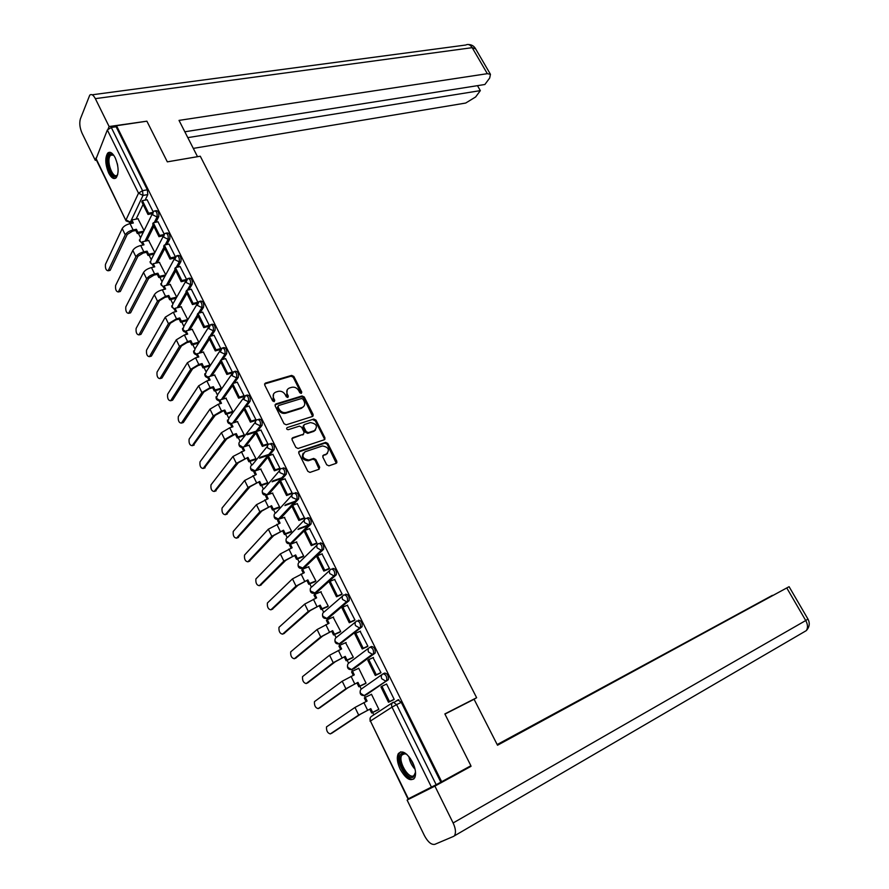 <?xml version="1.0" encoding="UTF-8"?>
<svg xmlns="http://www.w3.org/2000/svg" width="889" height="889" viewBox="0 0 889 889"><rect width="100%" height="100%" fill="white"/><g stroke="black" fill="none" stroke-linecap="round" stroke-linejoin="round"><path stroke-width="1.33" d="M301.293 393.416L301.771 392.071L293.848 376.436L291.67 375.391L265.378 383.092L264.7 385.004L272.645 400.906L274.212 401.639L274.712 400.283L273.679 398.216C272.523 395.272 273.267 393.216 275.901 392.049L278.19 391.36C281.18 390.793 283.535 391.916 285.269 394.716L286.291 396.772L287.836 397.505L288.336 396.15L287.303 394.105C286.147 391.182 286.869 389.149 289.458 387.993L291.725 387.304C294.67 386.759 297.004 387.871 298.726 390.649L299.76 392.682L301.293 393.416M301.271 393.416L293.226 377.236L291.047 376.191L264.544 383.992M274.223 401.639L273.067 399.017L273.679 398.216M287.836 397.505L286.691 394.894L287.303 394.105M115.203 157.764C112.547 152.797 110.058 151.23 107.747 153.064C104.88 157.731 105.191 164.376 108.68 173.011C111.336 178.033 113.848 179.6 116.192 177.733C119.026 173.077 118.704 166.421 115.203 157.764M412.652 762.373C406.94 752.639 402.139 749.749 398.25 753.716C396.55 757.472 397.194 762.64 400.194 769.218C405.862 779.008 410.685 781.909 414.652 777.897C416.33 774.13 415.663 768.963 412.652 762.373M326.719 464.803L328.93 465.836L336.175 463.325L336.831 461.302L327.785 443.444L325.674 442.4L299.46 451.145L298.76 453.168L307.838 471.337L309.961 472.403L319.007 469.281L319.684 467.236L315.795 459.502L313.673 458.435L308.905 460.046C302.649 458.768 301.371 456.013 305.049 451.779L322.463 445.945C328.63 447.178 329.93 449.901 326.352 454.123L323.507 455.09L322.829 457.102L326.719 464.803M116.526 125.727L146.885 121.182L167.332 161.854L200.281 156.22L476.637 697.721L444.856 713.923L470.892 765.74L441.666 781.731L116.526 125.727L116.103 126.749L111.292 127.471L142.54 190.668L143.018 195.436L130.394 222.117L129.45 222.628M312.461 416.463L313.139 414.518L304.26 396.994L302.071 395.949L275.857 403.95L275.146 405.906L284.047 423.731L286.258 424.786L312.461 416.463M315.973 420.108L324.93 437.799L324.263 439.777L298.048 448.489L295.881 447.423L292.025 439.699L292.737 437.699L303.438 434.21L304.127 432.232L301.582 427.164L299.404 426.12L288.225 429.698C286.536 429.398 286.191 428.687 287.169 427.576L313.806 419.063L315.973 420.108L315.317 420.875L324.274 438.544L324.93 437.799M394.449 702.188L397.972 699.899L401.272 702.343L396.605 704.633L436.177 784.698L407.984 798.978L370.424 721.035L408.362 798.811M138.373 233.329L140.551 237.785M149.063 255.187L151.219 259.61L150.285 262.822L152.652 264.833M159.853 277.257L161.976 281.602M170.732 299.515L172.822 303.794M181.723 321.996L183.779 326.185M192.824 344.676L194.835 348.799M204.014 367.579L205.992 371.613M215.327 390.693L217.26 394.649M226.739 414.041L228.629 417.908M238.252 437.599L240.108 441.377M249.887 461.391L251.698 465.08M261.633 485.405L263.4 489.017M266.367 495.084L272.779 493.039M273.49 509.653L275.212 513.175M292.803 505.23L298.537 499.029L296.859 499.629L278.19 519.287L284.702 517.342M285.469 534.145L287.147 537.567M291.892 543.112L310.939 524.099L309.272 524.721L290.17 543.724L290.436 544.29L296.737 541.89M297.559 558.87L299.193 562.204M302.216 568.404L302.593 569.171L308.894 566.671M309.772 583.851L311.35 587.084M314.406 593.319L314.884 594.297L321.173 591.707M322.107 609.065L323.64 612.199M326.708 618.488L327.285 619.677M334.564 634.535L336.042 637.569M341.187 643.136L361.845 626.912L339.131 643.914L339.82 645.303L346.099 642.514M347.143 660.271L348.577 663.194M351.7 669.595L352.477 671.184L358.745 668.295M359.845 686.252L361.223 689.075M364.39 695.542L365.268 697.332L371.513 694.342M372.68 712.5L373.825 714.845M441.666 781.731L436.177 784.698M116.103 126.749L147.33 189.79L147.807 194.558L145.151 200.114M143.073 204.448L136.061 219.127M125.894 220.539L95.956 159.142L107.347 129.983L111.292 127.471M164.143 234.051L158.009 221.805M154.853 252.598L148.63 240.463M175.277 256.554L169.01 244.075M165.732 274.779L159.375 262.366M186.501 279.279L180.111 266.556M176.667 297.07L170.21 284.48M197.847 302.216L191.324 289.247M187.668 319.507L181.156 306.805M209.293 325.374L202.648 312.15M198.78 342.165L192.202 329.33M219.861 349.677L220.783 348.621L214.071 335.286M209.171 366.157L209.993 365.023L203.348 352.077M231.451 373.136L232.396 372.102L225.617 358.634M220.461 389.204L221.317 388.104L214.593 375.025M243.153 396.816L244.108 395.816L237.263 382.214M231.873 412.485L232.74 411.407L225.95 398.205M254.965 420.73L255.943 419.752L249.02 406.029M243.386 435.977L244.286 434.932L237.419 421.597M266.9 444.878L267.9 443.922L260.899 430.065M255.021 459.691L255.932 458.691L248.987 445.222M278.946 469.27L279.968 468.336L272.89 454.346M266.756 483.638L267.689 482.66L260.677 469.07M291.114 493.895L292.159 492.995L284.991 478.871M278.613 507.819L279.568 506.874L272.467 493.151M303.405 518.765L304.46 517.898L297.215 503.641M290.581 532.233L291.559 531.322L284.369 517.465M315.817 543.89L316.895 543.046L309.561 528.655M302.66 556.892L303.671 556.014L296.393 542.023M328.352 569.26L329.452 568.449L322.029 553.925M314.862 581.784L315.895 580.95L308.527 566.826M341.009 594.897L342.143 594.108L334.608 579.45M327.185 606.931L328.252 606.131L320.773 591.874M353.8 620.778L354.955 620.022L347.31 605.242M339.631 632.323L340.72 631.557L333.131 617.166M366.724 646.936L367.902 646.214L360.123 631.301M352.211 657.96L353.322 657.238L345.599 642.736M379.781 673.362L380.981 672.673L373.036 657.649M364.901 683.863L366.046 683.185L358.689 668.184L358.167 668.561M392.971 700.054L394.194 699.399L386.548 683.941L386.037 684.297M377.736 710.033L378.892 709.389L371.458 694.231L370.802 694.687M383.303 673.706L384.681 673.062C387.448 673.551 388.682 675.718 388.393 679.574L366.801 694.52L364.423 695.409M370.235 647.081L371.535 646.492C374.269 646.936 375.491 649.092 375.18 652.959L354.122 668.617L351.755 669.495M345.632 594.163C348.332 594.519 349.499 596.652 349.144 600.564L329.13 617.566L326.808 618.455L322.94 616.288C322.151 614.243 322.618 612.743 324.329 611.788L342.621 596.03M332.875 568.404C335.553 568.704 336.709 570.827 336.32 574.761L316.817 592.418L314.484 593.296M320.251 542.901C322.907 543.157 324.041 545.268 323.629 549.224L304.627 567.515L302.271 568.382M291.859 506.252L280.602 518.431L278.646 519.132L274.445 517.009C273.701 515.053 274.19 513.653 275.912 512.809L291.925 495.184M283.124 467.892C285.725 468.025 286.791 470.114 286.314 474.137L280.968 480.26M279.746 481.671L268.756 494.251L266.322 495.095M270.989 443.389C273.568 443.478 274.623 445.556 274.123 449.601L269.189 455.568M267.745 457.324L257.032 470.292M258.977 419.119C261.544 419.175 262.566 421.242 262.055 425.309L257.477 431.154M255.865 433.221L245.62 446.3M246.431 395.249L247.109 395.049C249.631 395.127 250.631 397.183 250.12 401.228L245.842 406.984M244.086 409.351L234.285 422.564M234.663 371.413L235.352 371.213C237.819 371.291 238.808 373.347 238.308 377.369L234.296 383.07M232.44 385.704L223.028 399.061M223.017 347.799L223.717 347.61C226.128 347.699 227.095 349.744 226.617 353.744L222.828 359.4M220.894 362.29L211.849 375.803M211.471 324.418L212.182 324.229C214.549 324.329 215.494 326.363 215.027 330.341L211.449 335.964M209.46 339.098L200.758 352.766M200.036 301.26L200.77 301.082C203.081 301.182 204.014 303.216 203.559 307.172L200.169 312.772M198.136 316.128L189.746 329.952M188.701 278.324L189.457 278.146C191.724 278.257 192.635 280.279 192.191 284.213L188.968 289.803M186.912 293.37L178.833 307.372M177.478 255.599L178.256 255.432C180.467 255.554 181.367 257.577 180.945 261.477L177.878 267.056M175.8 270.823L168.01 284.991M166.365 233.085L167.154 232.929C169.321 233.062 170.199 235.074 169.788 238.963L166.876 244.519M164.787 248.498L157.275 262.833M155.353 210.793L156.153 210.637C158.286 210.782 159.142 212.793 158.742 216.649L155.964 222.217M153.886 226.373L146.618 240.875M476.637 697.721L473.759 699.41M153.13 211.76L147.107 199.747M144.074 230.618L137.984 218.75M395.861 701.265L398.85 699.81M165.01 276.079L158.798 277.49L157.275 274.368L153.997 275.101L148.63 278.401L130.694 312.628L129.716 313.061M361.845 626.912L362.09 626.634C362.423 622.733 361.234 620.589 358.511 620.2M304.038 567.749L304.627 567.515M310.939 524.099L311.072 523.943C311.494 519.965 310.394 517.865 307.75 517.642M298.537 499.029L298.626 498.918C299.082 494.917 297.993 492.828 295.37 492.65M279.879 518.698L280.602 518.431M267.967 494.528L268.756 494.251M440.822 782.164L401.272 702.343M287.258 389.726L286.691 394.894M273.634 393.838L273.067 399.017M312.628 416.396L303.627 397.772L301.438 396.738L275.001 404.839M303.071 399.239L301.538 398.505L278.535 405.562L278.035 406.929L279.124 409.107C280.868 411.929 283.235 413.052 286.225 412.474L301.96 407.573C304.605 406.417 305.349 404.351 304.16 401.384L303.071 399.239M277.913 406.351L277.424 407.718L278.035 406.929M303.527 406.673L301.327 408.351L285.602 413.252C282.613 413.829 280.246 412.718 278.513 409.896L277.424 407.718M324.396 439.722L324.274 438.544M303.616 434.143L291.903 438.544M287.169 427.576L313.784 419.075M314.406 430.643C317.995 426.431 316.673 423.742 310.439 422.575L304.316 424.542L303.616 426.509L306.16 431.565L308.327 432.621L314.406 430.643L313.75 431.398L315.562 429.998M303.482 425.375L302.982 427.276L303.616 426.509M313.75 431.398L307.727 433.365L305.516 432.321L302.982 427.276M315.317 420.875L313.161 419.83L313.806 419.063M327.419 453.534L322.707 455.879M303.227 453.179C301.149 457.646 302.827 460.18 308.25 460.78L309.161 459.969M319.129 469.225L315.139 460.235L313.017 459.168L308.505 460.702M336.275 463.28L327.13 444.189L325.007 443.144L298.637 451.968M143.218 232.351L137.328 233.54L137.895 232.362L136.395 229.284L135.828 230.473L132.55 231.14L127.249 234.429L110.292 270.045L109.291 270.534M132.283 223.228L131.272 221.161L131.839 219.961L133.328 223.017L130.05 223.661C126.238 224.628 123.615 226.251 122.204 228.551L105.447 264.389C105.146 268.378 106.058 270.5 108.158 270.778L125.26 234.84C126.683 232.54 129.305 230.918 133.117 229.94L136.395 229.284M137.328 233.54L135.828 230.473M152.252 213.627L148.007 214.449L148.607 213.216L142.396 200.625L147.174 199.736M148.607 213.216L152.508 212.46M148.007 214.449L141.807 201.881L142.396 200.625M131.839 219.961L138.228 218.705M137.895 232.362L143.807 231.162M167.321 161.842L197.514 156.675L179.022 120.393L487.328 73.676L472.192 47.673L95.345 98.646L109.114 126.538L146.752 121.204M193.291 148.385L465.692 103.046L475.637 96.968L480.338 90.622L187.801 137.628M95.345 98.646C93.367 94.956 91.511 93.778 89.767 95.123L80.388 118.893C79.221 123.104 79.777 127.86 82.044 133.161L95.29 160.331L95.845 158.975M108.125 128.949L109.114 126.538M184.823 131.783L484.872 84.499L489.695 78.01L490.45 74.309L487.328 73.676M477.471 85.666L480.338 90.622M95.29 160.331L96.445 160.142M444.945 714.1L474.07 699.254L497.518 745.238L789.088 586.684L497.373 744.96M805.923 630.846L453.279 836.505L434.81 844.339C431.398 844.983 427.942 842.083 424.442 835.649L407.106 800.067L421.053 792.432M454.801 835.027C456.046 832.093 455.49 828.07 453.123 822.97L434.91 786.109L407.106 800.067M772.441 595.474L497.173 744.56M772.374 595.352L497.295 744.815M434.91 786.109L471.026 766.329L455.635 774.086M113.659 155.153L110.569 155.208L109.714 156.542C106.58 163.02 113.425 179.589 117.326 174.944L117.704 174.522C114.237 183.301 104.824 164.02 108.602 155.986C109.736 153.575 111.325 153.208 113.37 154.886L113.67 155.164M109.98 152.297L107.936 154.619C104.735 161.276 110.314 178.7 115.503 178.267M415.53 772.152L413.363 777.03C406.662 781.22 394.705 756.739 401.784 753.428L405.017 753.383L406.906 754.439M406.206 753.983L402.961 753.905L401.795 755.117C397.85 760.951 408.34 779.242 413.685 775.753L415.474 773.008M400.683 751.838L399.494 753.183C394.749 760.173 406.995 782.287 413.852 778.953M154.075 254.11L148.007 255.421L148.607 254.254L147.085 251.154L146.496 252.32L143.229 253.021L137.895 256.31L120.448 291.248L119.459 291.703M142.94 245.042L141.907 242.908L142.484 241.741L143.996 244.819L140.718 245.508C136.895 246.509 134.261 248.131 132.817 250.398L115.581 285.547C115.27 289.558 116.192 291.692 118.337 291.959L135.906 256.743C137.351 254.487 139.995 252.854 143.818 251.843L147.085 251.154M148.007 255.421L146.496 252.32M163.276 235.774L158.953 236.663L159.576 235.452L153.308 222.739L158.086 221.794M159.576 235.452L163.62 234.618M158.953 236.663L152.697 223.961L153.308 222.739M142.484 241.741L148.874 240.408M148.607 254.254L154.675 252.954M153.708 267.067L152.63 264.866L153.23 263.711L154.753 266.833L151.486 267.556C147.663 268.589 145.018 270.223 143.54 272.445L125.805 306.894C125.482 310.928 126.416 313.072 128.605 313.328L146.652 278.846C148.13 276.635 150.786 275.001 154.608 273.956L157.886 273.223L157.275 274.368M158.798 277.49L159.409 276.346L157.886 273.223M174.422 258.121L170.01 259.077L170.644 257.888L164.321 245.064L169.088 244.053M170.644 257.888L174.855 256.977M170.01 259.077L163.687 246.264L164.321 245.064M153.23 263.711L159.62 262.322M159.409 276.346L165.643 274.934M175.989 298.271L169.688 299.771L170.321 298.648L168.777 295.492L168.143 296.615L164.876 297.393L159.475 300.682L141.04 334.208L140.062 334.62M164.565 289.292L163.465 287.036L164.087 285.902L165.621 289.047L162.343 289.814C158.52 290.881 155.864 292.514 154.353 294.704L136.117 328.441C135.784 332.486 136.739 334.642 138.973 334.897L157.497 301.16L165.498 296.27L168.777 295.492M169.688 299.771L168.143 296.615M185.679 280.668L181.167 281.713L181.823 280.546L175.433 267.6L180.2 266.533M181.823 280.546L186.234 279.535M181.167 281.713L174.789 268.778L175.433 267.6M164.087 285.902L170.466 284.424M170.321 298.648L176.622 297.148M186.979 320.673L180.678 322.251L181.323 321.162L179.767 317.973L179.122 319.073L175.855 319.884L170.421 323.185L151.474 355.978L150.508 356.367M175.533 311.728L174.4 309.405L175.033 308.294L176.589 311.472L173.311 312.272L165.276 317.162L146.529 350.177C146.185 354.244 147.152 356.4 149.43 356.656L168.443 323.685L176.5 318.784L179.767 317.973M180.678 322.251L179.122 319.073M197.069 303.427L192.435 304.56L193.102 303.427L186.657 290.347L191.424 289.225M193.102 303.427L197.747 302.293M192.435 304.56L185.99 291.503L186.657 290.347M175.033 308.294L181.412 306.738M181.323 321.162L187.623 319.584M198.069 343.298L191.78 344.954L192.435 343.887L190.868 340.665L190.202 341.743L186.934 342.598L181.478 345.899L162.009 377.936L161.053 378.314M186.601 334.375L185.434 331.975L186.09 330.897L187.657 334.097L184.379 334.942L176.289 339.831L157.031 372.102C156.675 376.191 157.653 378.358 159.987 378.603L179.489 346.41L187.59 341.52L190.868 340.665M191.78 344.954L190.202 341.743M208.582 326.396L203.803 327.63L204.492 326.519L197.98 313.317L202.748 312.128M204.492 326.519L209.248 325.296M203.803 327.63L197.302 314.439L197.98 313.317M186.09 330.897L192.457 329.263M192.435 343.887L198.736 342.232M209.271 366.124L202.97 367.868L203.659 366.824L202.07 363.579L201.392 364.623L198.125 365.523L192.624 368.824L172.633 400.106L171.688 400.461M197.769 357.234L196.569 354.767L197.247 353.711L198.825 356.945L195.558 357.834L187.412 362.723L167.632 394.238C167.254 398.35 168.254 400.517 170.632 400.761L190.646 369.368L198.803 364.468L202.07 363.579M202.97 367.868L201.392 364.623M220.139 349.61L215.282 350.922L215.994 349.833L209.415 336.498L214.171 335.253M215.994 349.833L220.75 348.555M215.282 350.922L208.715 337.598L209.415 336.498M197.247 353.711L203.603 352M203.659 366.824L209.96 365.09M220.572 389.182L214.282 391.004L214.982 389.982L213.371 386.704L212.682 387.726L209.415 388.66L203.881 391.96L183.356 422.475L182.423 422.808M209.048 380.303L207.815 377.781L208.504 376.747L210.104 380.014L206.837 380.937L198.647 385.826L178.322 416.574C177.944 420.697 178.956 422.886 181.378 423.12L201.903 392.527L210.115 387.637L213.371 386.704M214.282 391.004L212.682 387.726M231.729 373.058L226.873 374.436L227.606 373.369L220.972 359.912L225.717 358.6M227.606 373.369L232.351 372.024M226.873 374.436L220.25 360.99L220.972 359.912M208.504 376.747L214.86 374.958M214.982 389.982L221.283 388.16M231.996 412.44L225.695 414.352L226.406 413.363L224.795 410.051L215.249 415.319L193.257 445.367M220.439 403.606L219.172 401.006L219.872 399.994L221.483 403.295L218.227 404.262L209.982 409.151L189.124 439.11C188.724 443.255 189.757 445.445 192.224 445.689L213.271 415.919L221.528 411.029L224.795 410.051M225.695 414.352L224.072 411.04M243.442 396.738L238.585 398.172L239.33 397.139L232.629 383.548L237.374 382.181M239.33 397.139L244.075 395.738M238.585 398.172L231.896 384.604L232.629 383.548M219.872 399.994L226.228 398.128M226.406 413.363L232.718 411.451M243.519 435.932L237.219 437.933L237.952 436.966L236.318 433.621L226.728 438.91L204.192 468.125M231.929 427.12L230.629 424.453L231.351 423.464L232.985 426.798L229.718 427.809L221.428 432.699L200.014 461.847C199.603 466.014 200.647 468.214 203.17 468.459L224.75 439.533L233.062 434.643L236.318 433.621M237.219 437.933L235.585 434.588M255.432 432.154L247.22 434.765M255.265 420.641L250.398 422.153L251.176 421.142L244.397 407.418L249.142 405.984M251.176 421.142L255.91 419.675M250.398 422.153L243.642 408.44L244.397 407.418M231.351 423.464L237.696 421.508M237.952 436.966L244.253 434.965M247.964 433.799L256.188 431.198M255.154 459.646L248.853 461.735L249.609 460.791L247.953 457.413L238.319 462.724L215.26 491.106M243.542 450.867L242.197 448.123L242.941 447.167L244.586 450.534L232.985 456.468L210.993 484.827C210.582 488.972 211.649 491.184 214.193 491.461L236.341 463.369L247.953 457.413M248.853 461.735L247.198 458.357M268.167 455.346L259.532 458.202M267.2 444.778L262.333 446.367L263.122 445.389L256.288 431.521L261.033 430.032M263.122 445.389L267.856 443.844M262.333 446.367L255.51 432.521L256.288 431.521M242.941 447.167L249.276 445.122M249.609 460.791L255.91 458.713M260.299 457.257L268.945 454.401M266.9 483.583L260.599 485.761L261.366 484.849L259.699 481.449L250.009 486.772L226.451 514.298M255.254 474.848L253.876 472.026L254.643 471.092L256.299 474.493L244.653 480.482L222.061 508.019C221.661 512.153 222.75 514.375 225.317 514.698L248.042 487.45L259.699 481.449M260.599 485.761L258.932 482.36M281.213 478.649L272.078 481.805M279.268 469.159L274.39 470.814L275.201 469.859L268.3 455.868L273.034 454.301M275.201 469.859L279.924 468.259M274.39 470.814L267.5 456.835L268.3 455.868M250.542 467.136C250.376 470.025 251.731 471.359 254.621 471.126L260.977 468.97M261.366 484.849L267.678 482.683M272.856 480.893L282.002 477.749M278.768 507.763L272.456 510.03L273.245 509.153L271.567 505.708L261.822 511.042L237.73 537.712M267.089 499.051L265.678 496.162L266.456 495.262L268.134 498.685L256.432 504.719L233.24 531.433C232.851 535.545 233.963 537.778 236.552 538.145L259.855 511.753L271.567 505.708M272.456 510.03L270.778 506.597M294.615 502.063L284.891 505.563M291.448 493.773L286.569 495.506L287.391 494.584L280.424 480.449L285.147 478.815M287.391 494.584L292.114 492.917M286.569 495.506L279.602 481.394L280.424 480.449M273.245 509.153L279.568 506.874M285.691 504.674L295.437 501.185M290.759 532.167L284.436 534.533L285.247 533.678L283.547 530.211L273.756 535.556L249.131 561.337M279.035 523.499L277.59 520.521L278.39 519.654L280.079 523.11L268.334 529.188L244.519 555.069C244.153 559.159 245.275 561.404 247.887 561.815L271.79 536.289L283.547 530.211M284.436 534.533L282.735 531.066M308.483 525.532L298.026 529.444M303.749 518.643L298.86 520.443L299.715 519.554L292.67 505.285L297.393 503.574M299.715 519.554L304.427 517.809M298.86 520.443L291.836 506.185L292.67 505.285M285.247 533.678L291.559 531.322M298.848 528.588L308.872 524.843L304.627 522.632C303.838 520.598 304.327 519.143 306.072 518.265C308.716 518.487 309.817 520.587 309.394 524.566L311.072 523.943M302.86 556.814L296.526 559.281L297.359 558.459L295.648 554.947L285.802 560.314L260.633 585.184M291.103 548.18L289.614 545.135L290.436 544.29L292.148 547.78L280.346 553.903L255.899 578.928C255.554 582.995 256.699 585.251 259.321 585.695L283.835 561.081L295.648 554.947M296.526 559.281L294.815 555.769M316.184 543.746L311.283 545.635L312.15 544.779L305.038 530.355L309.75 528.588M312.15 544.779L316.862 542.968M311.283 545.635L304.182 531.233L305.038 530.355M297.359 558.459L303.66 556.003M315.095 581.695L308.739 584.262L309.594 583.473L307.861 579.928L297.959 585.318L272.245 609.254M303.282 573.116L301.76 569.982L302.604 569.171L304.327 572.694L292.481 578.861L267.389 603.009C267.067 607.054 268.222 609.321 270.878 609.821L296.004 586.107L307.861 579.928M308.739 584.262L307.005 580.728M328.741 569.104L323.818 571.082L324.718 570.249L317.529 555.681L322.24 553.836M324.718 570.249L329.419 568.36M323.818 571.082L316.651 556.536L317.529 555.681M309.594 583.473L315.884 580.928M327.452 606.82L321.073 609.498L321.951 608.743L320.196 605.165L310.25 610.565L283.969 633.546M315.595 598.286L314.017 595.074L314.884 594.297L316.628 597.864L304.727 604.076L278.99 627.312C278.679 631.334 279.868 633.624 282.535 634.157L308.283 611.388L320.196 605.165M321.073 609.498L319.329 605.931M341.443 594.708L336.498 596.775L337.409 595.986L330.152 581.273L334.853 579.35M337.409 595.986L342.098 594.019M336.498 596.775L329.252 582.084L330.152 581.273M321.951 608.743L328.23 606.098M339.942 632.179L333.531 634.99L334.431 634.257L332.664 630.645L322.651 636.068L295.804 658.082M328.019 623.711L326.407 620.422L327.296 619.666L329.052 623.267L317.106 629.523L290.703 651.859C290.414 655.86 291.614 658.149 294.303 658.738L320.696 636.924L332.664 630.645M333.531 634.99L331.764 631.379M354.278 620.578L349.288 622.745L350.233 621.978L342.898 607.12L347.588 605.12M350.233 621.978L354.911 619.944M349.288 622.745L341.976 607.898L342.898 607.12M327.296 619.666L333.575 616.977M334.431 634.257L340.698 631.512M352.589 657.793L346.11 660.738L347.032 660.038L345.243 656.382L335.186 661.827L307.761 682.841M340.576 649.392L338.92 646.014L339.831 645.303L341.609 648.937L329.597 655.237L302.527 676.629C302.26 680.607 303.482 682.919 306.194 683.552L333.231 662.705L345.243 656.382M346.11 660.738L344.332 657.093M367.268 646.692L362.223 648.97L363.19 648.237L355.778 633.224L360.456 631.157M363.19 648.237L367.857 646.125M362.223 648.97L354.833 633.979L355.778 633.224M347.032 660.038L353.289 657.193M365.39 683.641L358.823 686.741L359.767 686.075L357.956 682.385L353.811 684.563L347.843 687.842L319.829 707.833M353.244 675.34L351.555 671.873L352.488 671.184L354.278 674.862L342.221 681.207L314.462 701.643C314.217 705.599 315.451 707.922 318.184 708.611L345.888 688.753L357.956 682.385M358.823 686.741L357.022 683.052M380.436 673.051L375.28 675.473L376.269 674.773L368.791 659.605L373.458 657.46M376.269 674.773L380.937 672.584M375.28 675.473L367.813 660.316L368.791 659.605M359.767 686.075L366.012 683.13M378.414 709.7L371.658 713L372.624 712.367L370.802 708.644L360.623 714.111L332.008 733.069M366.057 701.543L364.323 697.987L365.268 697.332L367.09 701.043L354.978 707.444L326.519 726.891C326.285 730.836 327.552 733.169 330.308 733.903L358.678 715.067L370.802 708.644M371.658 713L369.835 709.278M398.717 699.776L396.516 700.843M393.827 699.632L388.482 702.243L389.493 701.577L381.937 686.252L386.593 684.03M389.493 701.577L394.149 699.31M388.482 702.243L380.937 686.93L381.937 686.252M372.624 712.367L378.858 709.322M397.505 700.21L398.428 699.754M301.138 392.86L301.771 392.071M274.101 401.072L274.712 400.283M287.714 396.939L288.336 396.15M431.487 787.187L392.005 707.133L370.424 721.035C369.602 718.89 370.046 717.279 371.735 716.201L392.716 702.566M147.807 194.558L143.018 195.436L138.517 193.18L107.347 129.983M131.616 221.872L130.394 222.117L126.005 219.939L138.517 193.18L142.54 190.668L147.33 189.79M95.856 158.12L126.071 220.894L130.183 222.439L131.75 222.128M388.082 679.918L365.179 695.298L364.19 695.565L360.59 693.364C359.778 691.253 360.223 689.675 361.912 688.619L382.214 674.407M374.891 653.282L352.488 669.361L351.599 669.606L347.91 667.417C347.11 665.328 347.566 663.772 349.255 662.75L368.868 648.003M341.565 642.958L339.22 643.847M362.09 626.634L359.367 627.867L355.489 625.612C354.667 623.489 355.122 621.922 356.856 620.922C359.567 621.322 360.756 623.467 360.434 627.356L339.131 643.914L335.364 641.725C334.575 639.658 335.031 638.135 336.731 637.146L355.667 621.878M348.921 600.82L326.796 618.466L346.543 601.72L342.576 599.464C341.765 597.375 342.221 595.841 343.965 594.863C346.666 595.219 347.832 597.352 347.477 601.264L349.144 600.564M336.131 574.983L334.464 575.661L315.184 593.085L310.628 591.096C309.861 589.085 310.339 587.607 312.05 586.673L329.73 570.438M323.474 549.413L321.807 550.069L302.993 568.16L298.448 566.16C297.693 564.159 298.171 562.715 299.882 561.815L316.984 545.101M292.559 542.857L290.503 543.601L286.391 541.468C285.636 539.49 286.125 538.056 287.836 537.189L304.382 520.021M286.247 474.215L284.569 474.793L267.111 494.829L262.611 492.784C261.877 490.85 262.377 489.472 264.1 488.661L279.613 470.592M274.09 449.645L272.412 450.201L255.387 470.848M255.287 470.881L250.887 468.792C250.165 466.881 250.665 465.525 252.398 464.736L267.445 446.234M262.044 425.32L260.366 425.842L243.975 446.834L260.333 425.853L255.754 423.697C255.021 421.753 255.532 420.408 257.288 419.641C259.855 419.697 260.877 421.764 260.366 425.831L262.055 425.309M242.875 447.245L239.285 445.033C238.574 443.144 239.074 441.811 240.808 441.044L255.399 422.097M250.12 401.228L248.431 401.728L232.64 423.075M238.308 377.369L236.618 377.847L221.372 399.55M226.617 353.744L224.928 354.2L221.15 359.867M220.316 361.112L210.193 376.269M215.027 330.341L213.338 330.786L209.771 336.409M208.848 337.864L199.103 353.211M203.559 307.172L201.87 307.583L198.48 313.184M197.491 314.828L188.09 330.386M192.191 284.213L190.502 284.613L187.29 290.192M186.245 292.014L177.178 307.772M180.945 261.477L179.245 261.855L176.189 267.433M175.1 269.411L166.343 285.38M169.788 238.963L168.099 239.319L165.187 244.875M164.065 247.02L155.608 263.2M158.742 216.649L157.053 216.983L154.275 222.55M153.13 224.839L144.963 241.219M154.464 210.96C156.586 211.115 157.442 213.116 157.053 216.983L152.552 214.738L153.453 211.56L154.464 210.96M141.929 242.975L139.617 240.986L140.518 237.852L152.286 213.938M165.454 233.274C167.621 233.407 168.499 235.429 168.099 239.319L163.587 237.085L164.554 233.807L165.454 233.274M176.555 255.799C178.767 255.921 179.667 257.943 179.245 261.855L174.722 259.632L176.555 255.799M187.757 278.535C190.024 278.657 190.935 280.68 190.502 284.613L185.968 282.402L187.757 278.535M199.069 301.493C201.381 301.593 202.314 303.627 201.87 307.583L197.325 305.383L199.069 301.493M210.493 324.663C212.86 324.763 213.805 326.808 213.338 330.786L208.782 328.586L210.493 324.663M222.028 348.066C224.439 348.155 225.406 350.199 224.928 354.2L220.361 352.022L222.028 348.066M233.663 371.691C236.13 371.769 237.119 373.825 236.618 377.847L232.04 375.68L233.663 371.691M245.42 395.549C247.942 395.627 248.942 397.683 248.431 401.728L243.842 399.572L245.42 395.549M269.311 443.933C271.89 444.033 272.934 446.1 272.445 450.156L267.789 448.067C267.044 446.1 267.545 444.722 269.311 443.933M281.446 468.47C284.047 468.603 285.102 470.681 284.636 474.715L279.946 472.67C279.19 470.692 279.679 469.281 281.446 468.47M293.703 493.239C296.315 493.417 297.404 495.517 296.959 499.518L292.225 497.529C291.448 495.517 291.948 494.095 293.703 493.239M318.584 543.546C321.24 543.801 322.363 545.924 321.962 549.88L321.285 550.213L317.151 547.98C316.351 545.935 316.828 544.446 318.584 543.546M331.208 569.071C333.886 569.382 335.031 571.505 334.653 575.439L333.853 575.839L329.797 573.594C328.997 571.516 329.463 570.016 331.208 569.071M369.88 647.248C372.613 647.692 373.825 649.848 373.513 653.726L372.324 654.282L368.524 652.015C367.69 649.87 368.146 648.281 369.88 647.248M383.026 673.84C385.782 674.329 387.026 676.507 386.737 680.352L385.415 680.974L381.703 678.696C380.859 676.529 381.303 674.907 383.026 673.84M163.532 286.914L161.042 284.869L162.076 281.546L174.433 258.71M174.522 309.194L171.91 307.105L172.999 303.705L185.668 281.402M185.612 331.675L182.878 329.563L184.034 326.063L197.002 304.305M196.825 354.378L193.946 352.222L195.18 348.621L208.459 327.43M208.148 377.28L205.126 375.102L206.426 371.402L220.016 350.766M219.594 400.394L216.405 398.194L217.783 394.394L231.696 374.325M231.173 423.72L227.784 421.497L229.24 417.608L243.486 398.105M393.305 702.177L396.605 704.633L392.005 707.133C391.149 704.933 391.582 703.288 393.305 702.177M264.833 383.881L265.433 383.07M291.047 376.191L291.67 375.391M293.226 377.236L293.848 376.436M275.257 404.739L275.868 403.95L275.246 404.739M301.438 396.738L302.071 395.949M303.627 397.772L304.26 396.994M312.495 415.285L313.139 414.518M278.513 409.896L279.124 409.107M285.625 413.241L286.247 412.463M301.327 408.351L301.96 407.573M292.103 438.455L292.737 437.699M302.793 434.977L303.438 434.21M305.516 432.321L306.16 431.565M308.327 432.621L307.683 433.376L308.372 432.61M322.84 455.824L323.507 455.09M325.685 454.857L326.352 454.123M312.917 459.202L313.573 458.468M315.139 460.235L315.795 459.502M319.029 467.97L319.684 467.236M298.815 451.89L299.46 451.145M324.93 443.167L325.596 442.422M327.13 444.189L327.785 443.444M336.164 462.036L336.831 461.302M108.358 270.467L110.292 270.045M130.05 223.661L133.117 229.94M122.204 228.551L125.26 234.84M475.615 48.851L472.192 47.673C470.259 44.683 468.125 43.794 465.792 45.017L92.145 94.801M453.123 822.97L805.734 620.533L786.776 587.973M789.088 586.684L807.99 619.111C810.079 623.2 809.523 627.023 806.334 630.601C808.045 627.845 807.845 624.489 805.734 620.533L807.968 619.066M117.681 165.51L117.259 163.509M415.096 769.285C411.729 765.685 409.651 761.417 408.851 756.472M410.185 758.206L414.53 767.14M118.515 291.681L120.448 291.248M140.718 245.508L143.818 251.843M132.817 250.398L135.906 256.743M128.772 313.095L130.694 312.628M151.486 267.556L154.608 273.956M143.54 272.445L146.652 278.846M139.117 334.686L141.04 334.208M162.343 289.814L165.498 296.27M154.353 294.704L157.497 301.16M149.552 356.478L151.474 355.978M173.311 312.272L176.5 318.784M165.276 317.162L168.443 323.685M160.076 378.47L162.009 377.936M184.379 334.942L187.59 341.52M176.289 339.831L179.489 346.41M170.71 400.661L172.633 400.106M195.558 357.834L198.803 364.468M187.412 362.723L190.646 369.368M181.434 423.053L183.356 422.475M206.837 380.937L210.115 387.637M198.647 385.826L201.903 392.527M194.146 445.078L192.224 445.689L194.169 445.045M218.227 404.262L221.528 411.029M209.982 409.151L213.271 415.919M203.17 468.447L205.092 467.825L203.17 468.459M229.718 427.809L233.062 434.643M221.428 432.699L224.75 439.533M214.193 491.461L216.116 490.817M313.206 415.819L312.761 414.952M241.33 451.579L244.697 458.491M232.985 456.468L236.341 463.369M225.317 514.698L227.24 514.02M325.007 439.122L324.552 438.233M253.054 475.593L256.454 482.56M244.653 480.482L248.042 487.45M236.552 538.145L238.463 537.445M336.92 462.647L336.453 461.724M264.889 499.829L268.322 506.863M256.432 504.719L259.855 511.753M247.887 561.815L249.798 561.081M276.835 524.31L280.302 531.411M268.334 529.188L271.79 536.289M259.321 585.695L261.233 584.94M288.903 549.024L292.403 556.203M280.346 553.903L283.835 561.081M270.878 609.821L272.779 609.032M301.093 573.983L304.627 581.228M292.481 578.861L296.004 586.107M282.535 634.157L284.436 633.357M313.395 599.197L316.973 606.509M304.727 604.076L308.283 611.388M294.303 658.738L296.204 657.904M325.83 624.656L329.441 632.046M317.106 629.523L320.696 636.924M306.194 683.552L308.083 682.685M338.387 650.37L342.032 657.838M329.597 655.237L333.231 662.705M318.184 708.611L320.084 707.711M351.066 676.351L354.755 683.885M342.221 681.207L345.888 688.753M330.308 733.903L332.197 732.981M363.879 702.588L367.602 710.2M354.978 707.444L358.678 715.067M399.583 753.027L398.25 753.716M139.329 239.997L142.262 243.664M274.123 449.601L272.278 450.234L255.265 470.892M286.314 474.137L284.347 474.859L266.9 494.895C263.7 495.573 262.155 494.284 262.266 491.028M298.626 498.918L296.537 499.729L278.646 519.132C275.434 519.732 273.923 518.409 274.09 515.153M323.629 549.224L321.285 550.213L302.482 568.315C299.26 568.771 297.804 567.349 298.104 564.071M336.32 574.761L333.853 575.839L314.584 593.263C311.339 593.641 309.917 592.174 310.294 588.885M375.18 652.959L372.324 654.282L351.599 669.606C348.299 669.728 346.977 668.117 347.621 664.75M388.393 679.574L364.19 695.565C360.867 695.598 359.578 693.92 360.312 690.531M149.985 261.788L152.93 265.478M151.241 259.599L163.309 236.218M160.753 283.769L163.687 287.491M171.61 305.96L174.544 309.705M182.567 328.352C182.434 330.486 183.423 331.741 185.512 332.142M193.624 350.955C193.48 353.111 194.469 354.378 196.58 354.778M204.792 373.758C204.637 376.025 205.681 377.314 207.904 377.636M216.071 396.783C215.905 399.172 217.005 400.472 219.372 400.706M227.451 420.019C227.284 422.542 228.451 423.864 230.973 423.975M238.941 443.467C238.763 446.156 240.03 447.489 242.719 447.456M308.85 524.843L290.503 543.601C287.291 544.135 285.802 542.768 286.036 539.501M322.607 613.932C322.151 617.244 323.54 618.755 326.796 618.466M335.053 639.224C334.497 642.558 335.864 644.125 339.131 643.914M370.18 718.023L370.102 721.268M264.778 383.892L265.378 383.092M285.602 413.252L286.225 412.474M308.25 460.78L308.905 460.046M313.017 459.168L313.673 458.435M325.007 443.144L325.674 442.4M110.092 270.356L108.158 270.778M468.414 44.528C471.492 44.617 473.804 45.906 475.348 48.384L490.45 74.309M113.047 154.797L110.569 155.208M405.951 753.872L405.017 753.383M404.773 753.572L401.795 755.117M120.271 291.514L118.337 291.959M130.539 312.872L128.605 313.328M140.895 334.408L138.973 334.897M151.352 356.145L149.43 356.656M161.909 378.081L159.987 378.603M172.555 400.206L170.632 400.761M183.301 422.542L181.378 423.12"/></g></svg>
